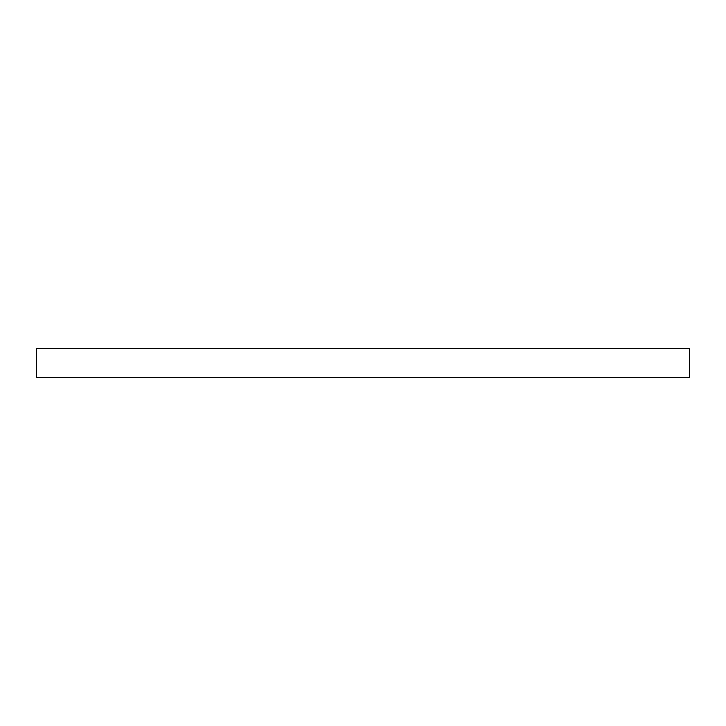 <?xml version="1.0" encoding="UTF-8"?>
<svg xmlns="http://www.w3.org/2000/svg" width="726" height="726" viewBox="0 0 726 726"><rect width="100%" height="100%" fill="white"/><g stroke="black" fill="none" stroke-linecap="round" stroke-linejoin="round"><path stroke-width="1.09" d="M689.7 377.701L689.7 348.298L36.3 348.298L36.3 377.701L689.7 377.701"/></g></svg>
